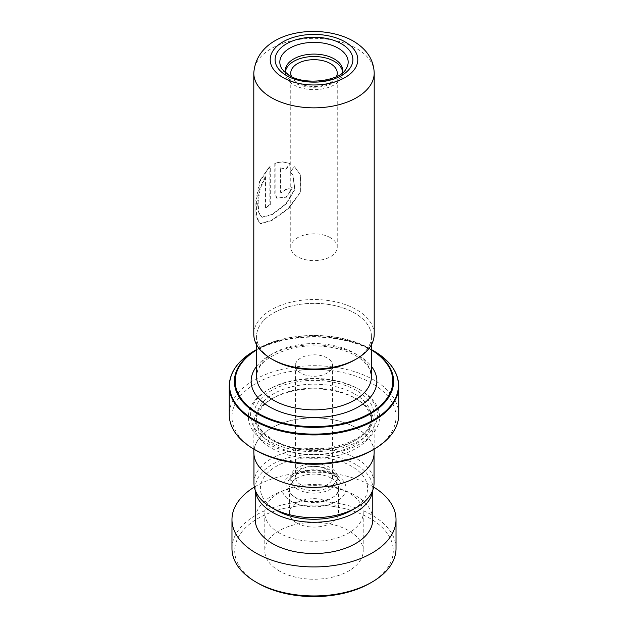<?xml version="1.0" encoding="UTF-8"?>
<svg xmlns="http://www.w3.org/2000/svg" width="628" height="628" viewBox="0 0 628 628"><rect width="100%" height="100%" fill="white"/><g stroke="black" fill="none" stroke-linecap="round" stroke-linejoin="round"><path stroke-width="0.47" stroke-dasharray="3.14 2.35" d="M276.108 510.195A53.592 30.937 180 0 1 276.108 466.439A53.592 30.937 180 0 1 351.892 466.439A53.592 30.937 180 0 1 351.892 510.195M253.955 483.05A60.045 34.666 180 0 1 291.023 451.022A60.045 34.666 180 0 1 356.453 458.534A60.045 34.666 180 0 1 374.045 483.05M297.57 489.228A23.244 13.416 180 0 1 290.756 479.737A23.244 13.416 180 0 1 292.389 474.799A23.244 13.416 180 0 1 330.43 470.254A23.244 13.416 180 0 1 335.611 474.799A23.244 13.416 180 0 1 337.244 479.737A23.244 13.416 180 0 1 322.894 492.14A23.244 13.416 180 0 1 297.57 489.228M297.57 486.645A23.244 13.416 180 0 1 290.756 477.154A23.244 13.416 180 0 1 305.106 464.759A23.244 13.416 180 0 1 330.43 467.672A23.244 13.416 180 0 1 337.244 477.154A23.244 13.416 180 0 1 322.894 489.55A23.244 13.416 180 0 1 297.57 486.645M300.851 484.745A18.589 10.731 180 0 1 295.411 477.154A18.589 10.731 180 0 1 306.888 467.24A18.589 10.731 180 0 1 327.149 469.563A18.589 10.731 180 0 1 332.589 477.154A18.589 10.731 180 0 1 321.112 487.069A18.589 10.731 180 0 1 300.851 484.745M300.851 373.126A18.589 10.731 180 0 1 295.411 365.535A18.589 10.731 180 0 1 306.888 355.621A18.589 10.731 180 0 1 327.149 357.944A18.589 10.731 180 0 1 332.589 365.535A18.589 10.731 180 0 1 321.112 375.45A18.589 10.731 180 0 1 300.851 373.126M356.453 428.084A60.045 34.666 180 0 1 374.045 452.6A60.045 34.666 180 0 1 336.977 484.628A60.045 34.666 180 0 1 271.547 477.107A60.045 34.666 180 0 1 253.955 452.6A60.045 34.666 180 0 1 291.023 420.572A60.045 34.666 180 0 1 356.453 428.084M285.552 72.895A28.707 16.571 0 0 0 287.31 76.773A28.707 16.571 0 0 0 293.7 82.394A28.707 16.571 0 0 0 340.69 76.773A28.707 16.571 0 0 0 342.448 72.895M285.371 71.882A28.707 16.571 0 0 0 285.293 73.091A28.707 16.571 0 0 0 293.7 84.811A28.707 16.571 0 0 0 324.99 88.399A28.707 16.571 0 0 0 342.707 73.091A28.707 16.571 0 0 0 342.629 71.882M336.412 76.64A23.244 13.416 180 0 1 297.57 82.574A23.244 13.416 180 0 1 291.588 76.64M330.43 237.729A23.244 13.416 0 0 0 305.106 234.825A23.244 13.416 0 0 0 290.756 247.22A23.244 13.416 0 0 0 297.57 256.703A23.244 13.416 0 0 0 322.894 259.615A23.244 13.416 0 0 0 337.244 247.22A23.244 13.416 0 0 0 330.43 237.729M273.4 359.954A57.415 33.151 0 0 0 335.972 367.137A57.415 33.151 0 0 0 371.415 336.514A57.415 33.151 0 0 0 354.6 313.074A57.415 33.151 0 0 0 292.028 305.891A57.415 33.151 0 0 0 256.585 336.514A57.415 33.151 0 0 0 273.4 359.954M273.368 359.97A57.462 33.174 180 0 1 273.368 313.05A57.462 33.174 180 0 1 354.632 313.05A57.462 33.174 180 0 1 354.632 359.97M374.202 334.284A60.202 34.76 0 0 0 356.571 309.706A60.202 34.76 0 0 0 290.96 302.17A60.202 34.76 0 0 0 253.798 334.284M354.6 397.909L354.6 397.909A57.415 33.151 180 0 1 371.415 421.349A57.415 33.151 180 0 1 335.972 451.972A57.415 33.151 180 0 1 273.4 444.789A57.415 33.151 180 0 1 256.585 421.349A57.415 33.151 180 0 1 273.4 397.909A57.415 33.151 180 0 1 354.6 397.909L356.531 399.023A60.147 34.728 180 0 1 374.147 423.578A60.147 34.728 180 0 1 337.016 455.661A60.147 34.728 180 0 1 271.469 448.133A60.147 34.728 180 0 1 253.853 423.578A60.147 34.728 180 0 1 271.469 399.023A60.147 34.728 180 0 1 356.531 399.023L354.6 397.909M358.855 389.195L360.401 390.09A65.618 37.884 180 0 1 360.401 443.666A65.618 37.884 180 0 1 267.599 443.666A65.618 37.884 180 0 1 267.599 390.09A65.618 37.884 180 0 1 360.401 390.09L358.855 389.203A63.428 36.62 180 0 1 358.855 389.203A63.428 36.62 180 0 1 358.855 440.989A63.428 36.62 180 0 1 269.145 440.989A63.428 36.62 180 0 1 269.145 389.203A63.428 36.62 180 0 1 358.855 389.195M256.585 349.584A79.607 45.962 180 0 1 257.708 348.925A79.607 45.962 180 0 1 370.292 348.925L371.415 349.568L370.292 348.925A79.607 45.962 180 0 1 371.415 349.584M255.996 450.362A82.025 47.359 180 0 1 256.004 383.394A82.025 47.359 180 0 1 371.996 383.394A82.025 47.359 180 0 1 372.004 450.362M398.756 414.645A84.756 48.937 0 0 0 373.935 380.05A84.756 48.937 0 0 0 281.564 369.437A84.756 48.937 0 0 0 229.244 414.645M253.853 452.6A60.147 34.728 180 0 1 290.984 420.517A60.147 34.728 180 0 1 356.531 428.045A60.147 34.728 180 0 1 374.147 452.6M292.177 187.544A60.202 34.76 180 0 0 285.999 189.169L280.771 192.663L280.174 191.187L280.174 167.833L285.709 168.948L290.065 163.79C285.12 161.475 280.017 161.27 274.781 163.186L274.781 193.565L276.705 198.15L286.172 196.902L292.373 187.835L286.439 197.168L276.705 198.15M294.548 166.71L290.042 171.664L292.852 175.008L294.713 189.24L285.858 203.864L272.105 214.399L261.743 217.115L258.171 212.154L257.621 201.666L259.804 188.29L265.55 175.958L265.55 207.633A60.202 34.76 180 0 1 269.883 204.61L269.883 165.91L259.631 180.911L255.863 200.371L255.934 216.448L259.945 223.67L271.539 220.255L288.134 208.559L300.192 192.239L300.365 174.851L294.548 166.71L290.254 171.954L293.001 175.243L294.909 189.452L286.187 204.069L272.56 214.58L262.253 217.28L258.689 212.319L258.132 201.824L260.282 188.455L265.989 176.146L265.989 207.821A59.652 34.438 180 0 1 270.283 204.822L270.283 166.122L260.11 181.076L256.389 200.52L256.475 216.597L260.479 223.819L272.018 220.428L288.472 208.755L300.357 192.443L300.451 175.071L294.728 167.009M265.55 175.958L265.989 176.146M265.55 207.633L265.989 207.821M269.883 204.61L270.283 204.822M269.883 165.91L270.283 166.122M280.174 167.833L285.968 169.23L290.285 164.081C285.379 161.749 280.331 161.537 275.135 163.429L275.135 193.809L277.066 198.409M285.999 189.169L286.25 189.452A59.652 34.438 180 0 1 292.373 187.835M286.25 189.452L281.077 192.929L280.481 191.446L280.481 168.1M257.935 583.192A79.293 45.781 180 0 1 257.409 518.759A79.293 45.781 180 0 1 369.005 517.857A79.293 45.781 180 0 1 370.065 583.192M396.025 548.589A82.025 47.359 0 0 0 370.905 514.489A82.025 47.359 0 0 0 281.901 505.014A82.025 47.359 0 0 0 231.975 548.589M279.86 571.292A49.212 28.417 180 0 1 264.788 550.827A49.212 28.417 180 0 1 294.744 524.678A49.212 28.417 180 0 1 348.14 530.362A49.212 28.417 180 0 1 363.212 550.827A49.212 28.417 180 0 1 333.256 576.975A49.212 28.417 180 0 1 279.86 571.292M279.86 533.337A49.212 28.417 180 0 1 264.788 512.872A49.212 28.417 180 0 1 294.744 486.724A49.212 28.417 180 0 1 348.14 492.407A49.212 28.417 180 0 1 363.212 512.872A49.212 28.417 180 0 1 333.256 539.02A49.212 28.417 180 0 1 279.86 533.337M296.926 523.108A24.61 14.209 180 0 1 289.39 512.872A24.61 14.209 180 0 1 304.368 499.802A24.61 14.209 180 0 1 331.074 502.643A24.61 14.209 180 0 1 338.61 512.872A24.61 14.209 180 0 1 323.632 525.95A24.61 14.209 180 0 1 296.926 523.108M331.074 478.089A24.61 14.209 0 0 0 304.368 475.247A24.61 14.209 0 0 0 289.39 488.317A24.61 14.209 0 0 0 296.926 498.546A24.61 14.209 0 0 0 323.632 501.387A24.61 14.209 0 0 0 338.61 488.317A24.61 14.209 0 0 0 331.074 478.089M372.671 490.413A58.781 33.936 0 0 0 372.781 488.317A58.781 33.936 0 0 0 354.781 463.872A58.781 33.936 0 0 0 291 457.082A58.781 33.936 0 0 0 255.219 488.317A58.781 33.936 0 0 0 255.329 490.413M372.781 519.568A58.781 33.936 0 0 0 354.781 495.131A58.781 33.936 0 0 0 291 488.341A58.781 33.936 0 0 0 255.219 519.568M373.636 487.061A82.025 47.359 0 0 0 370.905 485.468A82.025 47.359 0 0 0 254.364 487.061M333.217 474.823A27.177 15.692 180 0 1 339.269 480.137A27.177 15.692 180 0 1 328.923 499.025A27.177 15.692 180 0 1 294.783 497.007A27.177 15.692 180 0 1 288.731 480.137A27.177 15.692 180 0 1 333.217 474.823M291.353 501.395A32.028 18.487 0 0 0 336.647 501.395A32.028 18.487 0 0 0 336.647 475.239A32.028 18.487 0 0 0 291.353 475.239A32.028 18.487 0 0 0 291.353 501.395M287.31 76.773L282.223 69.363A34.179 19.735 0 0 0 289.83 76.051A34.179 19.735 0 0 0 345.777 69.363L340.69 76.773M354.6 353.258A57.415 33.151 180 0 1 371.415 376.698L369.994 370.08C367.82 364.915 363.07 360.142 355.731 355.762C339.889 346.311 312.885 343.108 291.408 348.422C268.517 355.134 256.907 364.562 256.585 376.698A57.415 33.151 180 0 1 292.028 346.075A57.415 33.151 180 0 1 354.6 353.258M253.798 73.091A60.202 34.76 180 0 1 290.96 40.977A60.202 34.76 180 0 1 356.571 48.513A60.202 34.76 180 0 1 374.202 73.091M256.585 366.352A62.886 36.306 180 0 1 358.462 355.487A62.886 36.306 180 0 1 371.415 366.352M354.6 393.889A57.415 33.151 180 0 1 371.415 417.33A57.415 33.151 180 0 1 335.972 447.952A57.415 33.151 180 0 1 273.4 440.77A57.415 33.151 180 0 1 256.585 417.33A57.415 33.151 180 0 1 292.028 386.699A57.415 33.151 180 0 1 354.6 393.889M271.469 439.647A60.147 34.728 180 0 1 271.469 390.538A60.147 34.728 180 0 1 356.531 390.538A60.147 34.728 180 0 1 356.531 439.647A60.147 34.728 180 0 1 271.469 439.647M229.244 386A84.756 48.937 180 0 1 281.564 340.784A84.756 48.937 180 0 1 373.935 351.397A84.756 48.937 180 0 1 398.756 386M371.415 349.969A78.838 45.514 0 0 0 369.743 348.98A78.838 45.514 0 0 0 256.585 349.969M373.707 350.895A84.435 48.748 0 0 0 254.293 350.895M335.611 474.799L339.269 480.137L333.915 475.514C325.092 470.859 314.801 469.713 303.026 472.083C292.711 474.831 289.516 478.819 288.731 480.137L292.389 474.799M290.756 477.154L290.756 479.737M295.411 365.535L295.411 477.154M374.045 452.6L374.045 454.696M285.293 73.091L285.293 70.674M290.756 247.22L290.756 73.091M371.415 336.514L371.415 344.725M256.585 421.349L256.585 417.33C256.616 425.549 262.033 432.943 272.835 439.514C305.93 461.242 375.159 443.47 371.415 417.33L371.415 421.349M269.145 389.203L267.599 390.09M370.292 348.925L370.292 348.925C340.91 331.089 287.106 331.082 257.708 348.925L256.585 349.568M374.147 423.578L374.147 449.122M253.853 423.578L253.853 449.122M273.4 397.909L271.469 399.023M256.585 336.514L256.585 344.725M337.244 247.22L337.244 73.091M342.707 73.091L342.707 70.674M253.955 452.6L253.955 454.696M332.589 365.535L332.589 477.154M337.244 477.154L337.244 479.737M262.253 217.28L261.743 217.115M260.479 223.819L259.945 223.67M264.788 512.872L264.788 550.827M289.39 488.317L289.39 512.872M372.781 488.317L372.781 490.107M255.219 488.317L255.219 490.107M338.61 488.317L338.61 512.872M363.212 512.872L363.212 550.827"/><path stroke-width="0.94" d="M374.045 454.696L374.045 483.05A60.045 34.666 180 0 1 356.453 507.557L351.892 510.195A53.592 30.937 180 0 1 276.108 510.195L271.547 507.557A60.045 34.666 180 0 1 253.955 483.05L253.955 454.696M356.453 507.557A60.045 34.666 180 0 1 271.547 507.557L276.108 510.195M342.448 72.895A28.707 16.571 0 0 0 342.707 70.674A28.707 16.571 0 0 0 334.3 58.953A28.707 16.571 0 0 0 303.01 55.358A28.707 16.571 0 0 0 285.293 70.674A28.707 16.571 0 0 0 285.552 72.895M342.629 71.882A28.707 16.571 0 0 0 334.3 61.371A28.707 16.571 0 0 0 303.991 57.556A28.707 16.571 0 0 0 285.371 71.882M291.588 76.64A23.244 13.416 180 0 1 290.756 73.091A23.244 13.416 180 0 1 305.106 60.696A23.244 13.416 180 0 1 330.43 63.601A23.244 13.416 180 0 1 337.244 73.091A23.244 13.416 180 0 1 336.412 76.64M286.501 75.572A38.889 22.451 0 0 0 341.499 75.572A38.889 22.451 0 0 0 341.499 43.819A38.889 22.451 0 0 0 286.501 43.819A38.889 22.451 0 0 0 286.501 75.572M356.571 358.855L354.632 359.97A57.462 33.174 180 0 1 273.368 359.977L271.429 358.855A60.202 34.76 0 0 0 356.571 358.855A60.202 34.76 0 0 0 374.202 334.284L374.202 73.091A60.202 34.76 180 0 1 337.04 105.198A60.202 34.76 180 0 1 271.429 97.67A60.202 34.76 180 0 1 253.798 73.091L253.798 334.284A60.202 34.76 0 0 0 271.429 358.855L273.368 359.97A57.462 33.174 180 0 1 273.368 359.97M256.004 450.362A82.025 47.359 180 0 1 255.996 450.362L254.065 449.248A84.756 48.937 0 0 0 373.935 449.248L372.004 450.362A82.025 47.359 180 0 1 256.004 450.362L254.065 449.248A84.756 48.937 0 0 1 229.244 414.645L229.244 386A84.756 48.937 180 0 0 254.065 420.595A84.756 48.937 180 0 0 346.436 431.208A84.756 48.937 180 0 0 398.756 386C398.372 372.263 390.019 360.558 373.707 350.895L371.415 349.568L373.707 350.895A84.435 48.748 0 0 1 373.707 419.834A84.435 48.748 0 0 1 254.293 419.834A84.435 48.748 0 0 1 254.293 350.895L256.585 349.568M373.935 449.248A84.756 48.937 0 0 0 398.756 414.645L398.756 386M374.147 449.122L374.147 452.6A60.147 34.728 180 0 1 337.016 484.683A60.147 34.728 180 0 1 271.469 477.154A60.147 34.728 180 0 1 253.853 452.6L253.853 449.122M372.004 582.077L370.065 583.192A79.293 45.781 180 0 1 258.995 583.797A79.293 45.781 180 0 1 257.935 583.192L255.996 582.077A82.025 47.359 0 0 0 257.095 582.698A82.025 47.359 0 0 0 372.004 582.077A82.025 47.359 0 0 0 396.025 548.589L396.025 519.568A82.025 47.359 0 0 0 373.636 487.061M255.329 490.413A58.781 33.936 0 0 0 273.219 512.762A58.781 33.936 0 0 0 335.321 519.945A58.781 33.936 0 0 0 372.671 490.413M255.219 490.107L255.219 519.568A58.781 33.936 0 0 0 273.219 544.013A58.781 33.936 0 0 0 337.001 550.803A58.781 33.936 0 0 0 372.781 519.568L372.781 490.107M254.364 487.061A82.025 47.359 0 0 0 231.975 519.568A82.025 47.359 0 0 0 257.095 553.676A82.025 47.359 0 0 0 346.099 563.151A82.025 47.359 0 0 0 396.025 519.568M231.975 519.568L231.975 548.589A82.025 47.359 0 0 0 255.996 582.077M338.17 48.144A34.179 19.735 0 0 0 295.239 45.608A34.179 19.735 0 0 0 282.223 69.363L289.139 75.352C304.847 85.832 339.779 80.926 345.777 69.363A34.179 19.735 0 0 0 338.17 48.144M371.415 344.725L371.415 376.698A57.415 33.151 180 0 1 335.972 407.321A57.415 33.151 180 0 1 273.4 400.138A57.415 33.151 180 0 1 256.585 376.698L256.585 344.725M283.032 77.574A43.795 25.285 0 0 0 344.968 77.574A43.795 25.285 0 0 0 344.968 41.817A43.795 25.285 0 0 0 283.032 41.817A43.795 25.285 0 0 0 283.032 77.574M371.415 366.352A62.886 36.306 180 0 1 349.647 411.073A62.886 36.306 180 0 1 269.538 406.834A62.886 36.306 180 0 1 256.585 366.352M371.415 349.584A79.607 45.962 180 0 1 369.719 414.252A79.607 45.962 180 0 1 257.708 413.923A79.607 45.962 180 0 1 256.585 349.584M256.585 349.969A78.838 45.514 0 0 0 258.257 413.35A78.838 45.514 0 0 0 368.887 413.828A78.838 45.514 0 0 0 371.415 349.969M374.202 73.091C373.762 59.77 366.752 49.078 353.171 41.001C319.683 22.09 256.852 30.489 253.798 73.091M229.244 386C229.628 372.263 237.981 360.558 254.293 350.895"/></g></svg>
